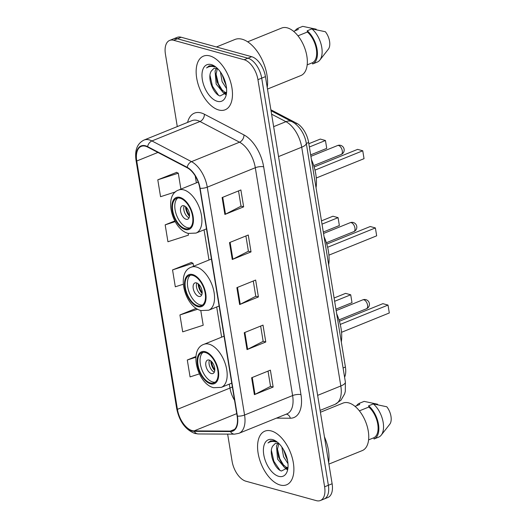 <?xml version="1.0" encoding="UTF-8"?>
<svg xmlns="http://www.w3.org/2000/svg" width="527" height="527" viewBox="0 0 527 527"><rect width="100%" height="100%" fill="white"/><g stroke="black" fill="none" stroke-linecap="round" stroke-linejoin="round"><path stroke-width="0.79" d="M270.885 109.781L296.806 123.344A18.083 9.822 68 0 1 308.638 142.494L345.409 367.036A18.083 9.822 68 0 1 344.592 377.22M227.644 434.116L232.091 461.27A18.083 9.822 -112 0 0 245.872 481.204L316.365 500.65A18.083 9.822 -112 0 0 320.39 500.518L327.893 497.481A18.083 9.822 -112 0 0 332.122 483.76L265.45 76.626A18.083 9.822 -112 0 0 251.669 56.699L181.176 37.246A18.083 9.822 -112 0 0 177.158 37.377L173.403 38.899A18.083 9.822 -112 0 1 177.421 38.767A18.083 9.822 -112 0 0 173.403 38.899L169.648 40.414A18.083 9.822 -112 0 0 165.425 54.143L177.283 126.579M324.138 499.003A18.083 9.822 -112 0 0 328.367 485.275L261.702 78.148A18.083 9.822 -112 0 0 247.921 58.214L177.421 38.767L247.921 58.214A18.083 9.822 -112 0 1 261.702 78.148L328.367 485.275A18.083 9.822 -112 0 1 324.138 499.003M280.153 485.011A28.939 15.718 -112 0 0 286.583 484.807A28.939 15.718 -112 0 0 292.142 457.456A28.939 15.718 -112 0 0 271.3 430.954A28.939 15.718 -112 0 0 264.87 431.158A28.939 15.718 -112 0 0 259.31 458.51A28.939 15.718 -112 0 0 280.153 485.011A28.939 15.718 -112 0 0 286.583 484.807A28.939 15.718 -112 0 0 292.142 457.456A28.939 15.718 -112 0 0 271.3 430.954A28.939 15.718 -112 0 0 264.87 431.158A28.939 15.718 -112 0 0 259.31 458.51A28.939 15.718 -112 0 0 280.153 485.011M218.738 109.985A28.939 15.718 -112 0 0 225.174 109.774A28.939 15.718 -112 0 0 230.727 82.423A28.939 15.718 -112 0 0 209.884 55.921A28.939 15.718 -112 0 0 203.455 56.132A28.939 15.718 -112 0 0 197.895 83.483A28.939 15.718 -112 0 0 218.738 109.985A28.939 15.718 -112 0 0 225.174 109.774A28.939 15.718 -112 0 0 230.727 82.423A28.939 15.718 -112 0 0 209.884 55.921A28.939 15.718 -112 0 0 203.455 56.132A28.939 15.718 -112 0 0 197.895 83.483A28.939 15.718 -112 0 0 218.738 109.985M192.118 430.599A19.288 10.481 68 0 1 177.421 409.341L136.75 161.005A19.288 10.481 68 0 1 141.262 146.368A19.288 10.481 68 0 1 147.632 147.066L187.204 167.764A19.288 10.481 68 0 1 199.819 188.192L237.13 416.027A19.288 10.481 68 0 1 232.618 430.671A19.288 10.481 68 0 1 230.325 431.093L194.114 430.888A19.288 10.481 68 0 1 192.118 430.599M192.19 431.053A19.776 10.738 -112 0 0 194.239 431.349L230.451 431.554A19.776 10.738 -112 0 0 237.42 416.113L200.115 188.271A19.776 10.738 -112 0 0 187.184 167.336L147.613 146.638A19.776 10.738 -112 0 0 136.46 160.926L177.125 409.255A19.776 10.738 -112 0 0 192.19 431.053M176.591 172.388L157.79 179.812L160.557 196.703L175.643 191.841M191.341 262.486L172.546 269.91L175.313 286.8L183.251 284.244M320.39 500.518A18.083 9.822 -112 0 0 324.612 486.796L257.947 79.669A18.083 9.822 -112 0 0 244.166 59.735L173.673 40.289A18.083 9.822 -112 0 0 169.648 40.414M222.117 197.559L240.885 189.957L243.652 206.854L224.884 214.449L222.117 197.559M244.251 332.702L263.013 325.106L265.779 341.997L247.018 349.599L244.251 332.702M251.623 377.754L270.391 370.152L273.157 387.049L254.389 394.644L251.623 377.754M229.495 242.604L248.263 235.009L251.03 251.899L232.262 259.501L229.495 242.604M236.873 287.656L255.641 280.054L258.408 296.951L239.64 304.547L236.873 287.656M196.261 308.341L179.924 314.955L182.691 331.852L203.198 325.238L200.78 310.502M195.932 356.509L187.302 360.007L190.069 376.897L199.384 373.893M174.812 220.958L165.168 224.858L167.935 241.755L188.442 235.141L188.152 233.356M258.408 296.951L255.766 296.22M253.276 281.016L255.779 296.293L240.246 304.27A4.822 1.555 170.7 0 1 239.64 304.547M251.03 251.899L248.388 251.175M245.898 235.964L248.401 251.241L232.868 259.225A4.822 1.555 170.7 0 1 232.262 259.501M273.157 387.049L270.522 386.317M268.032 371.113L270.535 386.39L255.002 394.367A4.822 1.555 170.7 0 1 254.389 394.644M265.779 341.997L263.144 341.272M260.654 326.061L263.157 341.338L247.624 349.322A4.822 1.555 170.7 0 1 247.018 349.599M243.652 206.854L241.01 206.123M238.52 190.912L241.023 206.195L225.49 214.173A4.822 1.555 170.7 0 1 224.884 214.449M172.546 269.91L193.053 263.296L193.541 266.267M193.053 263.296L191.123 262.387M179.924 314.955L197.717 309.224M187.302 360.007L195.866 357.247M165.168 224.858L175.181 221.63M157.79 179.812L178.297 173.199L180.906 189.127M178.297 173.199L176.374 172.289M328.901 464.096L362.286 450.578A25.619 13.919 -112 0 0 367.207 426.363A25.619 13.919 -112 0 0 348.749 402.898A25.619 13.919 -112 0 0 343.057 403.083L320.416 412.252M278.921 443.55L275.305 443.451L272.782 446.013L275.134 443.576M272.782 446.013C268.25 452.561 274.646 468.99 281.405 471.013L287.933 467.739L284.811 467.877L277.577 459.129L276.484 445.994L277.887 443.253M287.986 467.548L286.299 467.278L281.938 463.681L278.579 457.126L277.36 449.65L278.816 443.51M287.986 463.648L283.533 456.718L281.84 447.015M287.63 460.901L283.401 449.439M277.268 442.074L274.475 440.789L270.522 440.915L267.986 442.976C270.41 441.29 273.23 441 276.438 442.094M278.73 476.342A19.657 10.678 -112 0 0 287.755 469.287A19.657 10.678 -112 0 0 276.504 441.501A19.657 10.678 -112 0 0 272.722 439.623A19.657 10.678 -112 0 0 263.757 454.682A19.657 10.678 -112 0 0 278.73 476.342M368.597 439.887L373.847 437.759A18.083 9.822 -112 0 0 377.76 424.176A18.083 9.822 -112 0 0 368.821 407.042L359.381 410.862M389.664 424.354A12.055 6.548 -112 0 0 389.769 424.228A12.055 6.548 -112 0 0 386.785 406.772L373.314 403.913L368.617 405.81L368.821 407.042M373.847 437.759L374.051 438.991L378.742 437.087A19.288 10.481 -112 0 0 381.245 435.124A19.288 10.481 -112 0 0 373.314 403.913M374.051 438.991A19.288 10.481 -112 0 0 378.498 424.373A19.288 10.481 -112 0 0 368.617 405.81M355.033 406.376L359.645 404.512L359.44 403.28A19.288 10.481 -112 0 0 356.568 405.757M328.644 462.495A32.555 17.681 -112 0 0 324.434 436.791M377.688 404.729L377.609 404.235L364.131 401.383L359.44 403.28M267.986 442.976L270.68 440.855M279.929 470.249L273.842 461.217L271.405 450.381M287.373 468.997L286.253 468.154M284.066 465.94L279.804 458.8L277.393 448.708M287.393 459.702L285.759 456.389L283.869 450.269M287.024 469.55L284.89 467.904M210.411 382.951A16.278 8.84 -112 0 0 214.028 382.833A16.278 8.84 -112 0 0 217.15 367.451A16.278 8.84 -112 0 0 205.431 352.543A16.278 8.84 -112 0 0 201.815 352.662A16.278 8.84 -112 0 0 198.686 368.044A16.278 8.84 -112 0 0 210.411 382.951M203.047 352.339A16.278 8.84 -112 0 0 201.373 368.202A16.278 8.84 -112 0 0 212.756 382.003A16.278 8.84 -112 0 0 215.135 382.207M341.305 341.99A35.269 19.156 -112 0 0 336.687 313.802M352.003 302.669L350.712 294.791L352.003 302.669L335.93 309.178M334.638 301.292L350.712 294.791L345.574 293.368L334.105 298.012M389.308 312.966L388.017 305.08L389.308 312.966L341.549 332.3M340.244 324.421L388.017 305.08L382.879 303.664L339.401 321.259M211.373 373.557A7.233 3.933 -112 0 0 212.98 373.505A7.233 3.933 -112 0 0 214.37 366.667A7.233 3.933 -112 0 0 209.16 360.04A7.233 3.933 -112 0 0 207.552 360.093A7.233 3.933 -112 0 0 206.162 366.93A7.233 3.933 -112 0 0 211.373 373.557M209.482 360.145A7.233 3.933 -112 0 0 209.904 366.944A7.233 3.933 -112 0 0 214.331 372.121M214.739 370.665A9.644 5.237 68 0 1 210.787 360.909M214.805 369.625A8.439 4.585 68 0 1 211.564 361.608M267.229 87.469A32.555 17.681 -112 0 0 242.176 39.248A32.555 17.681 -112 0 0 234.937 39.479L216.432 46.975M267.492 89.063L300.871 75.552A25.619 13.919 -112 0 0 305.792 51.336A25.619 13.919 -112 0 0 287.34 27.872A25.619 13.919 -112 0 0 281.642 28.056L247.65 41.817M217.506 68.517L213.89 68.424L211.367 70.987L213.718 68.543M211.367 70.987C206.834 77.528 213.231 93.958 219.99 95.98L226.518 92.706L223.402 92.851L216.162 84.096L215.069 70.967L216.478 68.22M226.577 92.515L224.884 92.245L220.53 88.648L217.164 82.1L215.945 74.617L217.401 68.477M226.57 88.622L222.124 81.685L220.424 71.982M226.221 85.875L221.986 74.412M215.853 67.041L213.06 65.756L209.107 65.888L206.571 67.95C209.002 66.264 211.821 65.967 215.029 67.067M217.322 101.316A19.657 10.678 -112 0 0 226.34 94.254A19.657 10.678 -112 0 0 215.088 66.468A19.657 10.678 -112 0 0 211.307 64.59A19.657 10.678 -112 0 0 202.342 79.649A19.657 10.678 -112 0 0 217.322 101.316M307.182 64.854L312.439 62.726A18.083 9.822 -112 0 0 316.345 49.143A18.083 9.822 -112 0 0 307.406 32.015L297.966 35.836M328.255 49.321A12.055 6.548 -112 0 0 328.354 49.195A12.055 6.548 -112 0 0 325.37 31.739L311.898 28.88L307.208 30.783L307.406 32.015M312.439 62.726L312.636 63.958L317.333 62.061A19.288 10.481 -112 0 0 319.836 60.098A19.288 10.481 -112 0 0 311.898 28.88M312.636 63.958A19.288 10.481 -112 0 0 317.083 49.347A19.288 10.481 -112 0 0 307.208 30.783M293.618 31.35L298.229 29.479L298.025 28.247A19.288 10.481 -112 0 0 295.153 30.724M316.272 29.696L316.193 29.209L302.715 26.35L298.025 28.247M206.571 67.95L209.265 65.822M218.521 95.222L212.434 86.184L209.99 75.348M225.958 93.964L224.838 93.121M222.657 90.914L218.389 83.773L215.984 73.681M225.984 84.669L224.35 81.362L222.453 75.242M225.609 94.517L223.474 92.871M197.777 305.805A16.278 8.84 -112 0 0 201.393 305.693A16.278 8.84 -112 0 0 204.522 290.305A16.278 8.84 -112 0 0 192.796 275.397A16.278 8.84 -112 0 0 189.18 275.516A16.278 8.84 -112 0 0 186.051 290.897A16.278 8.84 -112 0 0 197.777 305.805M190.412 275.193A16.278 8.84 -112 0 0 188.738 291.056A16.278 8.84 -112 0 0 200.122 304.856A16.278 8.84 -112 0 0 202.506 305.061M328.67 264.844A35.269 19.156 -112 0 0 324.059 236.656M339.368 225.523L338.077 217.644L339.368 225.523L323.301 232.032M322.01 224.146L338.077 217.644L332.939 216.222L321.47 220.866M376.673 235.819L375.382 227.934L376.673 235.819L328.914 255.154M327.616 247.275L375.382 227.934L370.244 226.518L326.773 244.113M198.738 296.411A7.233 3.933 -112 0 0 200.346 296.358A7.233 3.933 -112 0 0 201.736 289.521A7.233 3.933 -112 0 0 196.525 282.894A7.233 3.933 -112 0 0 194.918 282.946A7.233 3.933 -112 0 0 193.528 289.784A7.233 3.933 -112 0 0 198.738 296.411M196.854 283.006A7.233 3.933 -112 0 0 197.276 289.797A7.233 3.933 -112 0 0 201.696 294.975M202.105 293.519A9.644 5.237 68 0 1 198.159 283.763M202.177 292.478A8.439 4.585 68 0 1 198.929 284.461M185.142 228.659A16.278 8.84 -112 0 0 188.758 228.547A16.278 8.84 -112 0 0 191.887 213.158A16.278 8.84 -112 0 0 180.162 198.251A16.278 8.84 -112 0 0 176.545 198.369A16.278 8.84 -112 0 0 173.423 213.751A16.278 8.84 -112 0 0 185.142 228.659M177.783 198.047A16.278 8.84 -112 0 0 176.104 213.909A16.278 8.84 -112 0 0 187.487 227.71A16.278 8.84 -112 0 0 189.872 227.914M316.042 187.698A35.269 19.156 -112 0 0 311.424 159.51M326.74 148.377L325.449 140.498L326.74 148.377L310.666 154.885M309.375 147L325.449 140.498L320.304 139.075L308.835 143.719M364.038 158.673L362.747 150.788L364.038 158.673L316.279 178.007M314.981 170.129L362.747 150.788L357.609 149.372L314.138 166.967M186.103 219.265A7.233 3.933 -112 0 0 187.711 219.212A7.233 3.933 -112 0 0 189.101 212.374A7.233 3.933 -112 0 0 183.89 205.747A7.233 3.933 -112 0 0 182.283 205.8A7.233 3.933 -112 0 0 180.893 212.638A7.233 3.933 -112 0 0 186.103 219.265M184.219 205.859A7.233 3.933 -112 0 0 184.641 212.651A7.233 3.933 -112 0 0 189.061 217.829M189.476 216.373A9.644 5.237 68 0 1 185.524 206.617M189.542 215.332A8.439 4.585 68 0 1 186.294 207.315M343.077 367.978L345.409 367.036M306.306 143.436L308.638 142.494M295.423 123.911L296.806 123.344M332.122 483.76L324.612 486.796M181.176 37.246L173.673 40.289M251.669 56.699L244.166 59.735M265.45 76.626L257.947 79.669M345.376 382.009A12.055 3.893 170.7 0 1 340.817 385.981L301.714 147.204A24.117 13.096 -112 0 0 285.95 121.671A12.055 8.531 -62.4 0 1 292.077 121.73C293.671 122.501 297.241 124.655 301.029 130.044C303.717 134.069 305.462 138.463 306.273 143.225L345.376 382.009L345.304 391.39L344.618 393.939L340.982 400.21L335.179 404.281A24.117 13.096 -112 0 0 340.817 385.981L317.649 395.362M271.603 114.168L285.95 121.671L273.645 126.651M306.273 143.225A12.055 3.893 170.7 0 1 301.714 147.204L278.546 156.585M177.421 409.341L229.963 388.063A19.288 10.481 -112 0 0 234.555 400.316M187.586 122.409A30.144 16.37 68 0 1 201.13 112.923A30.144 16.37 68 0 1 204.39 114.227L243.955 134.925A30.144 16.37 68 0 1 263.665 166.842L300.976 394.677A30.144 16.37 68 0 1 290.351 418.221L276.411 418.142M147.613 146.638A6.028 4.262 -62.4 0 1 151.921 140.946L199.97 121.493A24.117 13.096 -112 0 0 197.362 120.452A24.117 13.096 -112 0 0 191.999 120.624L143.957 140.077A24.117 13.096 68 0 1 151.921 140.946L191.492 161.651A24.117 13.096 68 0 1 207.263 187.177L244.568 415.012A6.028 1.943 170.7 0 1 237.42 416.113M136.46 160.926A6.028 1.943 170.7 0 1 136.038 160.36L176.71 408.695C179.371 421.462 185.412 429.716 194.832 433.464L198.277 433.952A6.028 4.941 -89.7 0 1 194.239 431.349M200.115 188.271A6.028 1.943 -9.3 0 0 207.263 187.177L255.305 167.731A24.117 13.096 -112 0 0 239.535 142.198L199.97 121.493A6.028 4.262 117.6 0 0 204.39 114.227M187.184 167.336A6.028 4.262 -62.4 0 1 191.492 161.651L239.535 142.198A6.028 4.262 117.6 0 0 243.955 134.925M198.277 433.952L234.489 434.156A6.028 4.941 -89.7 0 1 230.451 431.554M300.976 394.677A6.028 1.943 170.7 0 0 292.617 395.566L244.568 415.012A24.117 13.096 68 0 1 238.935 433.313L286.978 413.866A24.117 13.096 -112 0 0 292.617 395.566L255.305 167.731A6.028 1.943 170.7 0 1 263.665 166.842M176.71 408.695A6.028 1.943 -9.3 0 0 177.125 409.255M290.351 418.221A6.028 4.941 90.3 0 0 286.293 414.143M136.75 161.005L157.909 152.441M195.227 175.939L196.367 182.869M204.054 229.831L208.995 260.015M216.689 306.977L221.63 337.155M229.317 384.124L229.963 388.063A10.85 3.505 170.7 0 0 232.354 386.858M194.114 430.888L236.735 413.636M230.325 431.093L234.561 429.38M237.486 287.406L240.246 304.27M244.857 332.458L247.624 349.322M252.235 377.503L255.002 394.367M230.108 242.361L232.868 259.225M222.73 197.309L225.49 214.173M205.293 351.7A17.18 9.334 -112 0 0 197.454 364.862A17.18 9.334 -112 0 0 210.55 383.794A17.18 9.334 -112 0 0 218.382 370.633A17.18 9.334 -112 0 0 205.293 351.7M224.054 336.18L203.903 344.335A23.208 12.608 68 0 1 209.061 344.171A23.208 12.608 68 0 1 225.78 365.428A23.208 12.608 68 0 1 221.32 387.365L231.742 383.142M363.887 299.804A4.822 2.622 68 0 1 367.563 305.12A4.822 2.622 68 0 1 366.436 308.776A4.822 4.822 0 0 0 369.381 303.526A4.822 4.822 0 0 0 362.813 299.837A4.822 2.622 68 0 1 363.887 299.804M192.658 274.554A17.18 9.334 -112 0 0 184.825 287.716A17.18 9.334 -112 0 0 197.915 306.648A17.18 9.334 -112 0 0 205.747 293.486A17.18 9.334 -112 0 0 192.658 274.554M211.419 259.034L191.268 267.189A23.208 12.608 68 0 1 196.426 267.024A23.208 12.608 68 0 1 213.145 288.282A23.208 12.608 68 0 1 208.685 310.219L219.113 305.996M351.252 222.657A4.822 2.622 68 0 1 354.928 227.974A4.822 2.622 68 0 1 353.801 231.63A4.822 4.822 0 0 0 356.753 226.379A4.822 4.822 0 0 0 350.178 222.69A4.822 2.622 68 0 1 351.252 222.657M180.023 197.408A17.18 9.334 -112 0 0 172.191 210.569A17.18 9.334 -112 0 0 185.28 229.502A17.18 9.334 -112 0 0 193.119 216.347A17.18 9.334 -112 0 0 180.023 197.408M198.205 182.118L178.633 190.043A23.208 12.608 68 0 1 183.798 189.878A23.208 12.608 68 0 1 200.51 211.136A23.208 12.608 68 0 1 196.057 233.072L206.479 228.85M338.617 145.511A4.822 2.622 68 0 1 342.293 150.827A4.822 2.622 68 0 1 341.167 154.483A4.822 4.822 0 0 0 344.118 149.233A4.822 4.822 0 0 0 337.55 145.544A4.822 2.622 68 0 1 338.617 145.511M335.179 404.281L320.106 410.388M271.036 110.716L292.077 121.73M234.489 434.156L238.935 433.313M143.957 140.077C137.211 143.502 134.576 150.261 136.038 160.36M389.769 424.228L381.245 435.124M203.903 344.335C188.396 349.441 197.5 383.992 213.639 387.707L221.32 387.365M336.167 310.627L362.813 299.837M338.98 319.889L366.436 308.776M328.354 49.195L319.836 60.098M191.268 267.189C175.761 272.294 184.865 306.846 201.004 310.561L208.685 310.219M323.532 233.481L350.178 222.69M326.351 242.743L353.801 231.63M178.633 190.043C163.126 195.148 172.23 229.7 188.37 233.415L196.057 233.072M310.904 156.335L337.55 145.544M313.717 165.597L341.167 154.483"/></g></svg>

